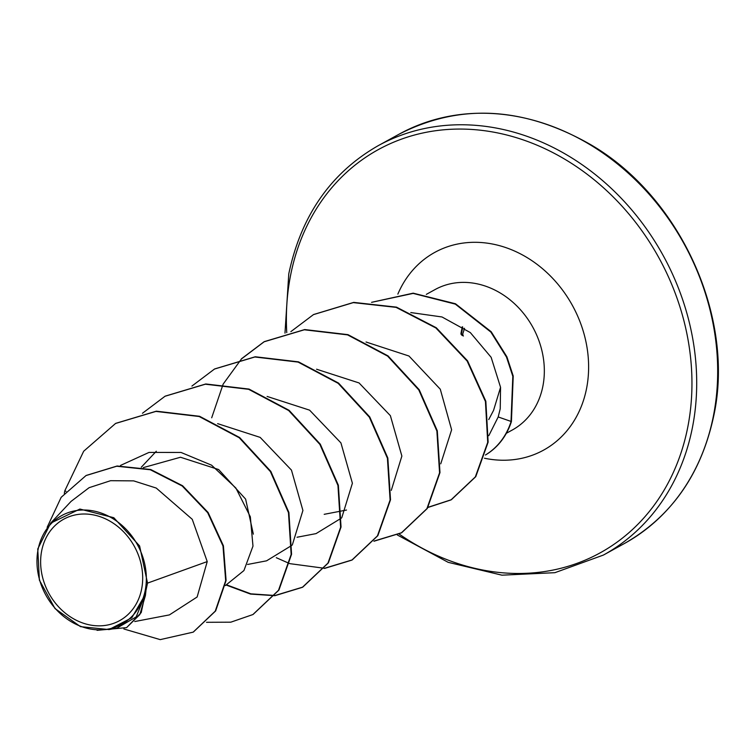 <?xml version="1.0" encoding="UTF-8"?>
<svg xmlns="http://www.w3.org/2000/svg" width="755" height="755" viewBox="0 0 755 755"><rect width="100%" height="100%" fill="white"/><g stroke="black" fill="none" stroke-linecap="round" stroke-linejoin="round"><path stroke-width="1.13" d="M462.957 334.776A1.755 1.151 -60.5 0 0 463.391 336.003L461.862 335.135A1.755 1.755 0 0 1 461.003 333.276L462.277 326.773L461.012 333.248A1.755 0.755 11 0 0 461.003 333.276A1.755 0.755 11 0 0 461.418 333.908L462.749 327.085M41.676 550.839A57.918 48.764 61.2 0 1 101.972 517.364A57.918 48.764 61.2 0 1 141.638 589.023A57.918 48.764 61.2 0 1 81.342 622.488A57.918 48.764 61.2 0 1 41.676 550.839M38.09 549.47A62.061 52.265 61.2 0 1 102.708 513.598A62.061 52.265 61.2 0 1 145.224 590.391A62.061 52.265 61.2 0 1 80.606 626.263A62.061 52.265 61.2 0 1 38.09 549.47M108.994 629.576L117.034 628.037L136.164 616.92L145.234 594.638L131.795 617.779L108.994 629.566L80.483 626.641L55.011 608.568L39.383 580.133L37.75 548.96L50.585 523.206L79.888 509.049L113.797 517.703L139.609 545.95L147.527 583.115L141.213 612.598L126.576 627.631L139.854 614.551L145.413 595.516L145.913 590.995M488.806 435.673L498.196 416.949L500.235 408.757L500.556 387.306L493.553 410.39L488.74 419.572M134.749 621.544L169.413 614.9L197.13 596.997L207.229 561.588L147.527 583.115M143.299 467.619L180.492 457.247L218.648 469.553L245.62 499.093L253.35 534.153M500.556 387.306L491.146 357.313L470.318 332.577L441.996 316.968L410.805 312.561M440.741 463.844L451.622 429.812L440.278 389.202L408.955 356.011L366.033 342.006M391.298 490.344L401.868 456.058L390.373 415.656L359.059 382.945L316.562 369.214M297.036 537.249L316.043 533.615L341.402 518.1M341.826 517.553L352.396 483.247L340.92 442.892L309.588 410.154L267.1 396.432M247.574 564.466L266.572 560.823L291.94 545.318M292.364 544.77L302.915 510.484L291.458 470.11L260.164 437.381L217.638 423.64M225.33 585.587L243.931 570.563L252.982 546.12L250.33 516.788L235.881 488.041L211.579 465.174L181.03 452.453L148.99 452.434L120.517 465.429M207.229 561.588L192.242 519.298L156.247 488.06L133.692 480.878L110.617 480.69L89.09 487.692L71.074 501.386L50.585 523.206M193.403 632.01L215.656 610.918L226.094 580.472L223.404 545.78L208.106 512.475L182.606 485.748L150.745 469.525L117.129 466.005L86.202 475.452M66.034 491.373L64.836 490.722L64.317 493.336M123.858 628.972L160.23 639.627L193.195 632.133L215.251 611.144L225.679 580.699L222.989 546.007L207.691 512.702L182.191 485.975L150.33 469.761L116.714 466.231L86.004 475.565L61.174 497.3L47.15 527.311M97.055 630.331L126.576 627.631M145.234 594.638L145.413 595.516M115.77 423.347L156.332 411.182L199.584 416.288L239.618 437.513L270.818 471.375L288.891 512.447L291.572 554.227L278.916 590.089L253.104 614.438M165.232 396.139L205.794 383.974L249.046 389.08L289.08 410.305L320.28 444.157L338.363 485.229L341.043 527.009L328.378 562.871L302.783 587.107L275.15 595.459M274.895 595.487L250.858 593.836L226.84 584.927M214.694 368.931L255.256 356.766L298.508 361.862L338.551 383.087L369.752 416.939L387.834 458.011L390.514 499.791L377.849 535.663L352.255 559.899L324.622 568.251M324.357 568.27L289.873 563.655M289.533 563.532L276.311 557.719M211.693 417.789L223.121 384.219M223.254 383.965L241.449 358.974M241.628 358.804L264.363 341.609L304.718 329.558L347.98 334.654L388.013 355.879L419.214 389.731L437.296 430.803L439.976 472.583L427.321 508.455L401.726 532.69L374.084 541.042M313.627 314.514L353.718 302.387L396.498 307.143L436.267 327.736L467.553 360.824L485.842 401.264L488.136 442.137L475.763 476.669L451.396 499.697L428.047 507.284M371.573 302.33L413.174 293.166L455.482 303.765L491.194 331.738L506.869 356.747L513.221 376.018L511.418 421.564L498.196 416.949M64.836 490.722L83.673 451.235L115.562 423.461L155.917 411.409L199.169 416.515L239.212 437.74L270.403 471.601L288.486 512.673L291.156 554.453L278.501 590.316L252.897 614.551L230.794 622.186L206.521 622.299M142.45 413.278L165.024 396.252L205.379 384.201L248.631 389.306L288.674 410.531L319.875 444.384L337.947 485.456L340.628 527.235L327.972 563.098L302.368 587.333L274.99 595.667M274.735 595.686L250.556 594.081L226.387 585.134M191.921 386.069L214.486 369.044L254.841 356.992L298.093 362.089L338.136 383.314L369.337 417.166L387.419 458.238L390.099 500.018L377.443 535.89L351.839 560.125L324.461 568.449M241.383 358.851L263.957 341.836L304.312 329.784L347.564 334.88L387.608 356.105L418.808 389.957L436.89 431.03L439.57 472.809L426.905 508.681L401.311 532.917L373.933 541.241M290.854 331.643L313.429 314.627L353.302 302.613L396.092 307.37L435.861 327.963L467.147 361.05L485.437 401.49L487.721 442.364L475.348 476.896L450.98 499.923L427.934 507.473M371.611 302.33L413.145 293.402L455.312 304.114L490.873 332.077L506.501 357.068L512.824 376.311L511.003 421.79A77.491 65.251 -118.8 0 1 485.446 455.001M485.437 455.02A77.491 65.251 -118.8 0 0 511.418 421.564M461.003 333.314A1.755 1.67 -162.6 0 0 461.55 334.814M713.437 415.826A233.616 196.715 -118.8 0 0 627.679 172.64A233.616 196.715 -118.8 0 0 399.206 134.126C460.163 103.001 524.13 106.587 591.127 144.903C680.453 196.932 735.04 317.27 713.852 415.344C701.461 473.753 671.648 516.467 624.404 543.515A233.616 196.715 -118.8 0 0 713.437 415.826M286.758 332.644A230.115 193.761 61.2 0 1 290.562 275.415A230.115 193.761 61.2 0 1 530.142 142.412A230.115 193.761 61.2 0 1 687.777 427.122A230.115 193.761 61.2 0 1 399.15 534.049M284.984 333.134L288.778 273.829C301.169 215.43 330.983 172.706 378.227 145.658A233.616 196.715 61.2 0 1 606.699 184.182A233.616 196.715 61.2 0 1 692.458 427.368A233.616 196.715 61.2 0 1 603.424 555.057L624.404 543.515M426.32 294.375L435.088 289.552A80.143 67.478 61.2 0 1 513.457 302.764A80.143 67.478 61.2 0 1 542.883 386.192A80.143 67.478 61.2 0 1 512.334 429.991L506.35 433.285M397.857 294.12A112.844 95.017 61.2 0 1 519.062 253.161A112.844 95.017 61.2 0 1 586.569 388.466A112.844 95.017 61.2 0 1 484.455 458.228M464.533 328.274L462.56 334.55M378.227 145.658L399.206 134.126M141.298 467.222L156.304 451.245M324.188 514.315L341.458 511.003M341.873 510.927L346.507 510.04M397.29 534.955L448.187 562.333L501.952 575.178L554.887 572.686L603.424 555.057"/></g></svg>
